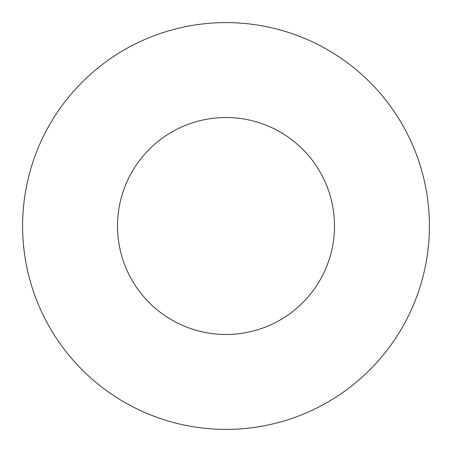 <?xml version="1.0" encoding="UTF-8"?>
<svg xmlns="http://www.w3.org/2000/svg" width="452" height="452" viewBox="0 0 452 452"><rect width="100%" height="100%" fill="white"/><g stroke="black" fill="none" stroke-linecap="round" stroke-linejoin="round"><path stroke-width="0.68" d="M334.48 226A108.48 108.48 0 0 1 171.76 319.948A108.48 108.48 0 0 1 171.76 132.052A108.48 108.48 0 0 1 334.48 226M429.4 226A203.4 203.4 0 0 1 124.3 402.15A203.4 203.4 0 0 1 124.3 49.85A203.4 203.4 0 0 1 429.4 226"/></g></svg>
